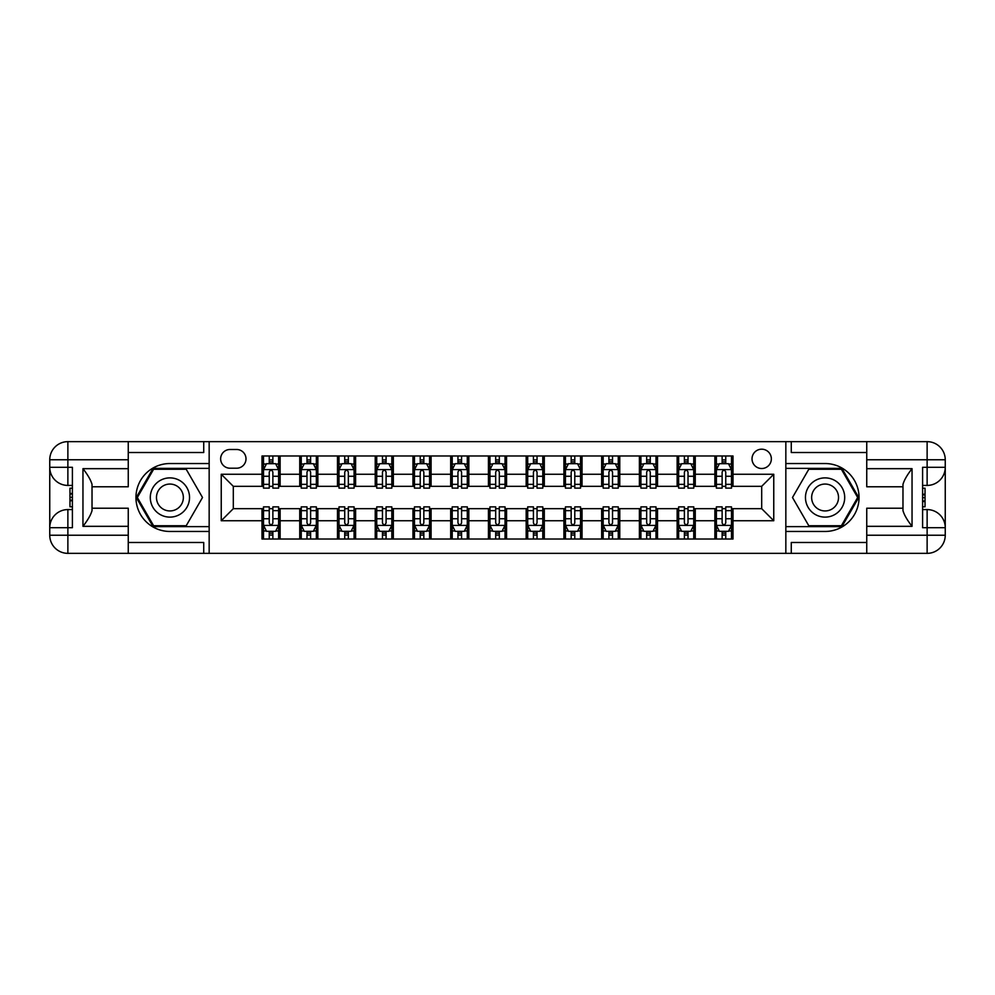 <?xml version="1.0" encoding="UTF-8"?>
<svg xmlns="http://www.w3.org/2000/svg" width="995" height="995" viewBox="0 0 995 995"><rect width="100%" height="100%" fill="white"/><g stroke="black" fill="none" stroke-linecap="round" stroke-linejoin="round"><path stroke-width="1.49" d="M761.685 449.193A9.664 9.664 0 0 0 752.021 458.857A9.664 9.664 0 0 0 761.685 468.521A9.664 9.664 0 0 0 771.349 458.857A9.664 9.664 0 0 0 761.685 449.193M128.255 542.486L203.726 542.486L203.726 553.357L866.744 553.357L866.744 535.235L927.129 535.235L927.129 527.698L922.601 527.698L922.601 467.302L927.129 467.302L927.129 459.765L866.744 459.765L866.744 468.67L912.042 468.67L912.042 526.33C907.204 520.136 904.194 514.9 902.975 510.646L902.975 484.354C904.194 480.1 907.204 474.864 912.042 468.67M229.994 468.21L236.636 468.21A9.365 9.365 0 0 0 246.001 458.857A9.365 9.365 0 0 0 236.636 449.491L229.994 449.491A9.365 9.365 0 0 0 220.641 458.857A9.365 9.365 0 0 0 229.994 468.21M785.839 463.533L785.839 531.467L825.091 531.467A33.967 33.967 0 0 0 859.046 497.5A33.967 33.967 0 0 0 825.091 463.533L785.839 463.533L785.839 441.643L128.255 441.643L128.255 459.765L67.871 459.765L67.871 467.302L72.399 467.302L72.399 527.698L67.871 527.698L67.871 535.235L128.255 535.235L128.255 526.33L82.958 526.33L82.958 468.67C87.796 474.864 90.806 480.1 92.025 484.354L92.025 510.646C90.806 514.9 87.796 520.136 82.958 526.33M209.161 531.467L209.161 463.533L169.909 463.533A33.967 33.967 0 0 0 135.954 497.5A33.967 33.967 0 0 0 169.909 531.467L209.161 531.467L209.161 553.357M261.996 520.746L221.238 520.746L221.238 474.254L261.996 474.254L261.996 486.331L233.315 486.331L233.315 508.669L261.996 508.669L261.996 539.016L733.004 539.016L733.004 508.669L761.685 508.669L761.685 486.331L733.004 486.331L733.004 474.254L773.762 474.254L773.762 520.746L733.004 520.746M733.004 474.254L733.004 455.984L261.996 455.984L261.996 474.254M714.883 455.984L714.883 486.331L716.388 486.331M722.134 486.331L725.753 486.331M731.487 486.331L733.004 486.331M714.883 486.331L693.751 486.331M677.147 455.984L677.147 486.331L678.652 486.331M684.386 486.331L688.018 486.331M677.147 486.331L656.004 486.331M639.399 455.984L639.399 486.331L640.917 486.331M646.65 486.331L650.27 486.331M639.399 486.331L618.268 486.331M601.664 455.984L601.664 486.331L603.169 486.331M608.915 486.331L612.534 486.331M601.664 486.331L580.533 486.331M563.929 455.984L563.929 486.331L565.434 486.331M571.167 486.331L574.787 486.331M563.929 486.331L542.785 486.331M526.181 455.984L526.181 486.331L527.698 486.331M533.432 486.331L537.051 486.331M526.181 486.331L505.05 486.331M488.445 455.984L488.445 486.331L489.95 486.331M495.684 486.331L499.316 486.331M488.445 486.331L467.302 486.331M450.698 455.984L450.698 486.331L452.215 486.331M457.949 486.331L461.568 486.331M450.698 486.331L429.566 486.331M412.962 455.984L412.962 486.331L414.467 486.331M420.213 486.331L423.833 486.331M412.962 486.331L391.831 486.331M375.227 455.984L375.227 486.331L376.732 486.331M382.466 486.331L386.085 486.331M375.227 486.331L354.083 486.331M337.479 455.984L337.479 486.331L338.996 486.331M344.73 486.331L348.349 486.331M337.479 486.331L316.348 486.331M299.744 455.984L299.744 486.331L301.249 486.331M306.982 486.331L310.614 486.331M299.744 486.331L278.612 486.331M261.996 486.331L263.513 486.331M269.247 486.331L272.866 486.331M261.996 508.669L263.513 508.669M269.247 508.669L272.866 508.669M278.612 508.669L280.117 508.669L280.117 539.016M301.249 508.669L280.117 508.669M306.982 508.669L310.614 508.669M316.348 508.669L317.853 508.669L317.853 539.016M338.996 508.669L317.853 508.669M344.73 508.669L348.349 508.669M354.083 508.669L355.601 508.669L355.601 539.016M376.732 508.669L355.601 508.669M382.466 508.669L386.085 508.669M391.831 508.669L393.336 508.669L393.336 539.016M414.467 508.669L393.336 508.669M420.213 508.669L423.833 508.669M429.566 508.669L431.071 508.669L431.071 539.016M452.215 508.669L431.071 508.669M457.949 508.669L461.568 508.669M467.302 508.669L468.819 508.669L468.819 539.016M489.95 508.669L468.819 508.669M495.684 508.669L499.316 508.669M505.05 508.669L506.554 508.669L506.554 539.016M527.698 508.669L506.554 508.669M533.432 508.669L537.051 508.669M542.785 508.669L544.302 508.669L544.302 539.016M565.434 508.669L544.302 508.669M571.167 508.669L574.787 508.669M580.533 508.669L582.038 508.669L582.038 539.016M603.169 508.669L582.038 508.669M608.915 508.669L612.534 508.669M618.268 508.669L619.773 508.669L619.773 539.016M640.917 508.669L619.773 508.669M646.65 508.669L650.27 508.669M656.004 508.669L657.521 508.669L657.521 539.016M678.652 508.669L657.521 508.669M684.386 508.669L688.018 508.669M693.751 508.669L695.256 508.669L695.256 539.016M716.388 508.669L695.256 508.669M722.134 508.669L725.753 508.669M731.487 508.669L733.004 508.669M280.117 455.984L280.117 486.331M261.996 463.533L263.513 463.533M269.247 463.533L272.866 463.533M278.612 463.533L280.117 463.533M261.996 531.467L263.513 531.467M269.247 531.467L272.866 531.467M278.612 531.467L280.117 531.467M299.744 508.669L299.744 539.016M317.853 455.984L317.853 486.331M299.744 463.533L301.249 463.533M306.982 463.533L310.614 463.533M316.348 463.533L317.853 463.533M299.744 531.467L301.249 531.467M306.982 531.467L310.614 531.467M316.348 531.467L317.853 531.467M337.479 508.669L337.479 539.016M337.479 531.467L338.996 531.467M344.73 531.467L348.349 531.467M354.083 531.467L355.601 531.467M355.601 455.984L355.601 486.331M337.479 463.533L338.996 463.533M344.73 463.533L348.349 463.533M354.083 463.533L355.601 463.533M375.227 508.669L375.227 539.016M375.227 531.467L376.732 531.467M382.466 531.467L386.085 531.467M391.831 531.467L393.336 531.467M393.336 455.984L393.336 486.331M375.227 463.533L376.732 463.533M382.466 463.533L386.085 463.533M391.831 463.533L393.336 463.533M412.962 508.669L412.962 539.016M412.962 531.467L414.467 531.467M420.213 531.467L423.833 531.467M429.566 531.467L431.071 531.467M431.071 455.984L431.071 486.331M412.962 463.533L414.467 463.533M420.213 463.533L423.833 463.533M429.566 463.533L431.071 463.533M450.698 508.669L450.698 539.016M450.698 531.467L452.215 531.467M457.949 531.467L461.568 531.467M467.302 531.467L468.819 531.467M468.819 455.984L468.819 486.331M450.698 463.533L452.215 463.533M457.949 463.533L461.568 463.533M467.302 463.533L468.819 463.533M488.445 508.669L488.445 539.016M488.445 531.467L489.95 531.467M495.684 531.467L499.316 531.467M505.05 531.467L506.554 531.467M506.554 455.984L506.554 486.331M488.445 463.533L489.95 463.533M495.684 463.533L499.316 463.533M505.05 463.533L506.554 463.533M526.181 508.669L526.181 539.016M526.181 531.467L527.698 531.467M533.432 531.467L537.051 531.467M542.785 531.467L544.302 531.467M544.302 455.984L544.302 486.331M526.181 463.533L527.698 463.533M533.432 463.533L537.051 463.533M542.785 463.533L544.302 463.533M563.929 508.669L563.929 539.016M563.929 531.467L565.434 531.467M571.167 531.467L574.787 531.467M580.533 531.467L582.038 531.467M582.038 455.984L582.038 486.331M563.929 463.533L565.434 463.533M571.167 463.533L574.787 463.533M580.533 463.533L582.038 463.533M601.664 508.669L601.664 539.016M601.664 531.467L603.169 531.467M608.915 531.467L612.534 531.467M618.268 531.467L619.773 531.467M619.773 455.984L619.773 486.331M601.664 463.533L603.169 463.533M608.915 463.533L612.534 463.533M618.268 463.533L619.773 463.533M639.399 508.669L639.399 539.016M639.399 531.467L640.917 531.467M646.65 531.467L650.27 531.467M656.004 531.467L657.521 531.467M657.521 455.984L657.521 486.331M639.399 463.533L640.917 463.533M646.65 463.533L650.27 463.533M656.004 463.533L657.521 463.533M677.147 508.669L677.147 539.016M677.147 531.467L678.652 531.467M684.386 531.467L688.018 531.467M693.751 531.467L695.256 531.467M695.256 455.984L695.256 486.331M677.147 463.533L678.652 463.533M684.386 463.533L688.018 463.533M693.751 463.533L695.256 463.533M714.883 508.669L714.883 539.016M714.883 531.467L716.388 531.467M722.134 531.467L725.753 531.467M731.487 531.467L733.004 531.467M714.883 463.533L716.388 463.533M722.134 463.533L725.753 463.533M731.487 463.533L733.004 463.533M233.315 486.331L221.238 474.254M233.315 508.669L221.238 520.746M773.762 474.254L761.685 486.331M773.762 520.746L761.685 508.669M272.866 459.914L269.247 459.914M278.612 484.354L272.866 484.354L272.866 488.135L278.612 488.135L278.612 469.727L275.59 463.682L266.536 463.682L263.513 469.727L263.513 488.135L269.247 488.135L269.247 484.354L263.513 484.354M263.513 469.727L263.513 455.984M278.612 469.727L278.612 455.984M269.247 463.682L269.247 455.984M272.866 455.984L272.866 463.682M272.866 484.354L272.866 471.991C271.66 469.665 270.453 469.665 269.247 471.991L269.247 484.354M269.247 535.086L272.866 535.086M263.513 510.646L269.247 510.646L269.247 506.865L263.513 506.865L263.513 525.273L266.536 531.318L275.59 531.318L278.612 525.273L278.612 506.865L272.866 506.865L272.866 510.646L278.612 510.646M278.612 525.273L278.612 539.016M263.513 525.273L263.513 539.016M272.866 531.318L272.866 539.016M269.247 539.016L269.247 531.318M269.247 510.646L269.247 523.009C270.453 525.335 271.66 525.335 272.866 523.009L272.866 510.646M310.614 459.914L306.982 459.914M316.348 484.354L310.614 484.354L310.614 488.135L316.348 488.135L316.348 469.727L313.325 463.682L304.271 463.682L301.249 469.727L301.249 488.135L306.982 488.135L306.982 484.354L301.249 484.354M301.249 469.727L301.249 455.984M316.348 469.727L316.348 455.984M306.982 463.682L306.982 455.984M310.614 455.984L310.614 463.682M310.614 484.354L310.614 471.991C309.408 469.665 308.201 469.665 306.982 471.991L306.982 484.354M348.349 459.914L344.73 459.914M354.083 484.354L348.349 484.354L348.349 488.135L354.083 488.135L354.083 469.727L351.073 463.682L342.006 463.682L338.996 469.727L338.996 488.135L344.73 488.135L344.73 484.354L338.996 484.354M338.996 469.727L338.996 455.984M354.083 469.727L354.083 455.984M344.73 463.682L344.73 455.984M348.349 455.984L348.349 463.682M348.349 484.354L348.349 471.991C347.143 469.665 345.937 469.665 344.73 471.991L344.73 484.354M386.085 459.914L382.466 459.914M391.831 484.354L386.085 484.354L386.085 488.135L391.831 488.135L391.831 469.727L388.809 463.682L379.754 463.682L376.732 469.727L376.732 488.135L382.466 488.135L382.466 484.354L376.732 484.354M376.732 469.727L376.732 455.984M391.831 469.727L391.831 455.984M382.466 463.682L382.466 455.984M386.085 455.984L386.085 463.682M386.085 484.354L386.085 471.991C384.891 469.665 383.672 469.665 382.466 471.991L382.466 484.354M306.982 535.086L310.614 535.086M301.249 510.646L306.982 510.646L306.982 506.865L301.249 506.865L301.249 525.273L304.271 531.318L313.325 531.318L316.348 525.273L316.348 506.865L310.614 506.865L310.614 510.646L316.348 510.646M316.348 525.273L316.348 539.016M301.249 525.273L301.249 539.016M310.614 531.318L310.614 539.016M306.982 539.016L306.982 531.318M306.982 510.646L306.982 523.009C308.189 525.335 309.395 525.335 310.614 523.009L310.614 510.646M344.73 535.086L348.349 535.086M338.996 510.646L344.73 510.646L344.73 506.865L338.996 506.865L338.996 525.273L342.006 531.318L351.073 531.318L354.083 525.273L354.083 506.865L348.349 506.865L348.349 510.646L354.083 510.646M354.083 525.273L354.083 539.016M338.996 525.273L338.996 539.016M348.349 531.318L348.349 539.016M344.73 539.016L344.73 531.318M344.73 510.646L344.73 523.009C345.937 525.335 347.143 525.335 348.349 523.009L348.349 510.646M382.466 535.086L386.085 535.086M376.732 510.646L382.466 510.646L382.466 506.865L376.732 506.865L376.732 525.273L379.754 531.318L388.809 531.318L391.831 525.273L391.831 506.865L386.085 506.865L386.085 510.646L391.831 510.646M391.831 525.273L391.831 539.016M376.732 525.273L376.732 539.016M386.085 531.318L386.085 539.016M382.466 539.016L382.466 531.318M382.466 510.646L382.466 523.009C383.672 525.335 384.878 525.335 386.085 523.009L386.085 510.646M423.833 459.914L420.213 459.914M429.566 484.354L423.833 484.354L423.833 488.135L429.566 488.135L429.566 469.727L426.544 463.682L417.49 463.682L414.467 469.727L414.467 488.135L420.213 488.135L420.213 484.354L414.467 484.354M414.467 469.727L414.467 455.984M429.566 469.727L429.566 455.984M420.213 463.682L420.213 455.984M423.833 455.984L423.833 463.682M423.833 484.354L423.833 471.991C422.626 469.665 421.42 469.665 420.213 471.991L420.213 484.354M420.213 535.086L423.833 535.086M414.467 510.646L420.213 510.646L420.213 506.865L414.467 506.865L414.467 525.273L417.49 531.318L426.544 531.318L429.566 525.273L429.566 506.865L423.833 506.865L423.833 510.646L429.566 510.646M429.566 525.273L429.566 539.016M414.467 525.273L414.467 539.016M423.833 531.318L423.833 539.016M420.213 539.016L420.213 531.318M420.213 510.646L420.213 523.009C421.42 525.335 422.626 525.335 423.833 523.009L423.833 510.646M160.108 480.51A19.626 19.626 0 0 0 152.919 507.313A19.626 19.626 0 0 0 179.722 514.49A19.626 19.626 0 0 0 186.911 487.687A19.626 19.626 0 0 0 160.108 480.51M163.192 485.858A13.432 13.432 0 0 0 158.28 504.216A13.432 13.432 0 0 0 176.637 509.142A13.432 13.432 0 0 0 181.55 490.784A13.432 13.432 0 0 0 163.192 485.858M202.507 497.5L186.214 525.733L153.616 525.733L137.322 497.5L153.616 469.267L186.214 469.267L202.507 497.5M815.278 514.49A19.626 19.626 0 0 0 842.081 507.313A19.626 19.626 0 0 0 834.892 480.51A19.626 19.626 0 0 0 808.089 487.687A19.626 19.626 0 0 0 815.278 514.49M818.363 509.142A13.432 13.432 0 0 0 836.72 504.216A13.432 13.432 0 0 0 831.808 485.858A13.432 13.432 0 0 0 813.45 490.784A13.432 13.432 0 0 0 818.363 509.142M808.786 469.267L841.384 469.267L857.678 497.5L841.384 525.733L808.786 525.733L792.493 497.5L808.786 469.267M209.161 463.533L209.161 441.643M82.958 468.67L128.255 468.67L128.255 459.765M128.255 468.67L128.255 486.779L92.025 486.779M128.255 535.235L128.255 553.357L67.871 553.357A18.121 18.121 0 0 1 49.75 535.235L49.75 459.765A18.121 18.121 0 0 1 67.871 441.643L128.255 441.643M92.025 508.221L128.255 508.221L128.255 526.33M203.726 553.357L128.255 553.357M49.75 527.698A18.121 18.121 0 0 1 67.871 509.577A18.121 18.121 0 0 0 49.75 527.698L67.871 527.698L67.871 509.577L72.399 509.577M72.399 485.423L67.871 485.423L67.871 467.302L49.75 467.302A18.121 18.121 0 0 0 67.871 485.423A18.121 18.121 0 0 1 49.75 467.302M203.726 441.643L203.726 452.514L128.255 452.514M209.161 468.359L153.093 468.359L136.278 497.5L153.093 526.641L209.161 526.641M72.399 488.209L69.973 488.209L69.973 500.162L72.399 500.162M69.973 497.351L72.399 497.351M69.973 494.017L72.399 494.017M69.973 493.47L72.399 493.47M69.973 500.162L69.973 506.791L72.399 506.791M69.973 500.759L72.399 500.759M785.839 531.467L785.839 553.357M785.839 441.643L927.129 441.643L927.129 459.765L945.25 459.765L945.25 535.235A18.121 18.121 0 0 1 927.129 553.357L866.744 553.357M912.042 526.33L866.744 526.33L866.744 535.235M866.744 526.33L866.744 508.221L902.975 508.221M902.975 486.779L866.744 486.779L866.744 468.67M866.744 459.765L866.744 441.643M945.25 467.302A18.121 18.121 0 0 1 927.129 485.423A18.121 18.121 0 0 0 945.25 467.302L927.129 467.302L927.129 485.423L922.601 485.423M922.601 509.577L927.129 509.577L927.129 527.698L945.25 527.698A18.121 18.121 0 0 0 927.129 509.577A18.121 18.121 0 0 1 945.25 527.698M791.274 441.643L791.274 452.514L866.744 452.514M791.274 553.357L791.274 542.486L866.744 542.486M945.25 459.765A18.121 18.121 0 0 0 927.129 441.643A18.121 18.121 0 0 1 945.25 459.765M785.839 526.641L841.907 526.641L858.722 497.5L841.907 468.359L785.839 468.359M922.601 506.791L925.027 506.791L925.027 494.838L922.601 494.838M925.027 497.649L922.601 497.649M925.027 500.982L922.601 500.982M925.027 501.53L922.601 501.53M925.027 494.838L925.027 488.209L922.601 488.209M925.027 494.241L922.601 494.241M461.568 459.914L457.949 459.914M467.302 484.354L461.568 484.354L461.568 488.135L467.302 488.135L467.302 469.727L464.292 463.682L455.225 463.682L452.215 469.727L452.215 488.135L457.949 488.135L457.949 484.354L452.215 484.354M452.215 469.727L452.215 455.984M467.302 469.727L467.302 455.984M457.949 463.682L457.949 455.984M461.568 455.984L461.568 463.682M461.568 484.354L461.568 471.991C460.362 469.665 459.155 469.665 457.949 471.991L457.949 484.354M457.949 535.086L461.568 535.086M452.215 510.646L457.949 510.646L457.949 506.865L452.215 506.865L452.215 525.273L455.225 531.318L464.292 531.318L467.302 525.273L467.302 506.865L461.568 506.865L461.568 510.646L467.302 510.646M467.302 525.273L467.302 539.016M452.215 525.273L452.215 539.016M461.568 531.318L461.568 539.016M457.949 539.016L457.949 531.318M457.949 510.646L457.949 523.009C459.155 525.335 460.362 525.335 461.568 523.009L461.568 510.646M499.316 459.914L495.684 459.914M505.05 484.354L499.316 484.354L499.316 488.135L505.05 488.135L505.05 469.727L502.027 463.682L492.973 463.682L489.95 469.727L489.95 488.135L495.684 488.135L495.684 484.354L489.95 484.354M489.95 469.727L489.95 455.984M505.05 469.727L505.05 455.984M495.684 463.682L495.684 455.984M499.316 455.984L499.316 463.682M499.316 484.354L499.316 471.991C498.109 469.665 496.903 469.665 495.684 471.991L495.684 484.354M495.684 535.086L499.316 535.086M489.95 510.646L495.684 510.646L495.684 506.865L489.95 506.865L489.95 525.273L492.973 531.318L502.027 531.318L505.05 525.273L505.05 506.865L499.316 506.865L499.316 510.646L505.05 510.646M505.05 525.273L505.05 539.016M489.95 525.273L489.95 539.016M499.316 531.318L499.316 539.016M495.684 539.016L495.684 531.318M495.684 510.646L495.684 523.009C496.891 525.335 498.097 525.335 499.316 523.009L499.316 510.646M537.051 459.914L533.432 459.914M542.785 484.354L537.051 484.354L537.051 488.135L542.785 488.135L542.785 469.727L539.775 463.682L530.708 463.682L527.698 469.727L527.698 488.135L533.432 488.135L533.432 484.354L527.698 484.354M527.698 469.727L527.698 455.984M542.785 469.727L542.785 455.984M533.432 463.682L533.432 455.984M537.051 455.984L537.051 463.682M537.051 484.354L537.051 471.991C535.845 469.665 534.638 469.665 533.432 471.991L533.432 484.354M533.432 535.086L537.051 535.086M527.698 510.646L533.432 510.646L533.432 506.865L527.698 506.865L527.698 525.273L530.708 531.318L539.775 531.318L542.785 525.273L542.785 506.865L537.051 506.865L537.051 510.646L542.785 510.646M542.785 525.273L542.785 539.016M527.698 525.273L527.698 539.016M537.051 531.318L537.051 539.016M533.432 539.016L533.432 531.318M533.432 510.646L533.432 523.009C534.638 525.335 535.845 525.335 537.051 523.009L537.051 510.646M574.787 459.914L571.167 459.914M580.533 484.354L574.787 484.354L574.787 488.135L580.533 488.135L580.533 469.727L577.51 463.682L568.456 463.682L565.434 469.727L565.434 488.135L571.167 488.135L571.167 484.354L565.434 484.354M565.434 469.727L565.434 455.984M580.533 469.727L580.533 455.984M571.167 463.682L571.167 455.984M574.787 455.984L574.787 463.682M574.787 484.354L574.787 471.991C573.58 469.665 572.374 469.665 571.167 471.991L571.167 484.354M571.167 535.086L574.787 535.086M565.434 510.646L571.167 510.646L571.167 506.865L565.434 506.865L565.434 525.273L568.456 531.318L577.51 531.318L580.533 525.273L580.533 506.865L574.787 506.865L574.787 510.646L580.533 510.646M580.533 525.273L580.533 539.016M565.434 525.273L565.434 539.016M574.787 531.318L574.787 539.016M571.167 539.016L571.167 531.318M571.167 510.646L571.167 523.009C572.374 525.335 573.58 525.335 574.787 523.009L574.787 510.646M612.534 459.914L608.915 459.914M618.268 484.354L612.534 484.354L612.534 488.135L618.268 488.135L618.268 469.727L615.246 463.682L606.191 463.682L603.169 469.727L603.169 488.135L608.915 488.135L608.915 484.354L603.169 484.354M603.169 469.727L603.169 455.984M618.268 469.727L618.268 455.984M608.915 463.682L608.915 455.984M612.534 455.984L612.534 463.682M612.534 484.354L612.534 471.991C611.328 469.665 610.122 469.665 608.915 471.991L608.915 484.354M608.915 535.086L612.534 535.086M603.169 510.646L608.915 510.646L608.915 506.865L603.169 506.865L603.169 525.273L606.191 531.318L615.246 531.318L618.268 525.273L618.268 506.865L612.534 506.865L612.534 510.646L618.268 510.646M618.268 525.273L618.268 539.016M603.169 525.273L603.169 539.016M612.534 531.318L612.534 539.016M608.915 539.016L608.915 531.318M608.915 510.646L608.915 523.009C610.109 525.335 611.328 525.335 612.534 523.009L612.534 510.646M650.27 459.914L646.65 459.914M656.004 484.354L650.27 484.354L650.27 488.135L656.004 488.135L656.004 469.727L652.994 463.682L643.927 463.682L640.917 469.727L640.917 488.135L646.65 488.135L646.65 484.354L640.917 484.354M640.917 469.727L640.917 455.984M656.004 469.727L656.004 455.984M646.65 463.682L646.65 455.984M650.27 455.984L650.27 463.682M650.27 484.354L650.27 471.991C649.063 469.665 647.857 469.665 646.65 471.991L646.65 484.354M646.65 535.086L650.27 535.086M640.917 510.646L646.65 510.646L646.65 506.865L640.917 506.865L640.917 525.273L643.927 531.318L652.994 531.318L656.004 525.273L656.004 506.865L650.27 506.865L650.27 510.646L656.004 510.646M656.004 525.273L656.004 539.016M640.917 525.273L640.917 539.016M650.27 531.318L650.27 539.016M646.65 539.016L646.65 531.318M646.65 510.646L646.65 523.009C647.857 525.335 649.063 525.335 650.27 523.009L650.27 510.646M688.018 459.914L684.386 459.914M693.751 484.354L688.018 484.354L688.018 488.135L693.751 488.135L693.751 469.727L690.729 463.682L681.674 463.682L678.652 469.727L678.652 488.135L684.386 488.135L684.386 484.354L678.652 484.354M678.652 469.727L678.652 455.984M693.751 469.727L693.751 455.984M684.386 463.682L684.386 455.984M688.018 455.984L688.018 463.682M688.018 484.354L688.018 471.991C686.811 469.665 685.605 469.665 684.386 471.991L684.386 484.354M684.386 535.086L688.018 535.086M678.652 510.646L684.386 510.646L684.386 506.865L678.652 506.865L678.652 525.273L681.674 531.318L690.729 531.318L693.751 525.273L693.751 506.865L688.018 506.865L688.018 510.646L693.751 510.646M693.751 525.273L693.751 539.016M678.652 525.273L678.652 539.016M688.018 531.318L688.018 539.016M684.386 539.016L684.386 531.318M684.386 510.646L684.386 523.009C685.592 525.335 686.799 525.335 688.018 523.009L688.018 510.646M725.753 459.914L722.134 459.914M731.487 484.354L725.753 484.354L725.753 488.135L731.487 488.135L731.487 469.727L728.464 463.682L719.41 463.682L716.388 469.727L716.388 488.135L722.134 488.135L722.134 484.354L716.388 484.354M716.388 469.727L716.388 455.984M731.487 469.727L731.487 455.984M722.134 463.682L722.134 455.984M725.753 455.984L725.753 463.682M725.753 484.354L725.753 471.991C724.547 469.665 723.34 469.665 722.134 471.991L722.134 484.354M722.134 535.086L725.753 535.086M716.388 510.646L722.134 510.646L722.134 506.865L716.388 506.865L716.388 525.273L719.41 531.318L728.464 531.318L731.487 525.273L731.487 506.865L725.753 506.865L725.753 510.646L731.487 510.646M731.487 525.273L731.487 539.016M716.388 525.273L716.388 539.016M725.753 531.318L725.753 539.016M722.134 539.016L722.134 531.318M722.134 510.646L722.134 523.009C723.34 525.335 724.547 525.335 725.753 523.009L725.753 510.646M299.744 520.746L280.117 520.746M299.744 474.254L280.117 474.254M337.479 474.254L317.853 474.254M337.479 520.746L317.853 520.746M375.227 474.254L355.601 474.254M375.227 520.746L355.601 520.746M412.962 474.254L393.336 474.254M412.962 520.746L393.336 520.746M450.698 474.254L431.071 474.254M450.698 520.746L431.071 520.746M488.445 474.254L468.819 474.254M488.445 520.746L468.819 520.746M526.181 474.254L506.554 474.254M526.181 520.746L506.554 520.746M563.929 474.254L544.302 474.254M563.929 520.746L544.302 520.746M601.664 474.254L582.038 474.254M601.664 520.746L582.038 520.746M639.399 474.254L619.773 474.254M639.399 520.746L619.773 520.746M677.147 474.254L657.521 474.254M677.147 520.746L657.521 520.746M714.883 474.254L695.256 474.254M714.883 520.746L695.256 520.746M278.525 469.578L263.588 469.578M263.513 464.043L266.349 464.043M275.764 464.043L278.612 464.043M269.247 476.257L263.513 476.257M278.612 476.257L272.866 476.257M272.866 461.829L269.247 461.829M263.588 525.422L278.525 525.422M278.612 530.957L275.764 530.957M266.349 530.957L263.513 530.957M272.866 518.743L278.612 518.743M263.513 518.743L269.247 518.743M269.247 533.171L272.866 533.171M316.273 469.578L301.323 469.578M301.249 464.043L304.084 464.043M313.512 464.043L316.348 464.043M306.982 476.257L301.249 476.257M316.348 476.257L310.614 476.257M310.614 461.829L306.982 461.829M354.009 469.578L339.071 469.578M338.996 464.043L341.832 464.043M351.247 464.043L354.083 464.043M344.73 476.257L338.996 476.257M354.083 476.257L348.349 476.257M348.349 461.829L344.73 461.829M391.756 469.578L376.806 469.578M376.732 464.043L379.568 464.043M388.995 464.043L391.831 464.043M382.466 476.257L376.732 476.257M391.831 476.257L386.085 476.257M386.085 461.829L382.466 461.829M301.323 525.422L316.273 525.422M316.348 530.957L313.512 530.957M304.084 530.957L301.249 530.957M310.614 518.743L316.348 518.743M301.249 518.743L306.982 518.743M306.982 533.171L310.614 533.171M339.071 525.422L354.009 525.422M354.083 530.957L351.247 530.957M341.832 530.957L338.996 530.957M348.349 518.743L354.083 518.743M338.996 518.743L344.73 518.743M344.73 533.171L348.349 533.171M376.806 525.422L391.756 525.422M391.831 530.957L388.995 530.957M379.568 530.957L376.732 530.957M386.085 518.743L391.831 518.743M376.732 518.743L382.466 518.743M382.466 533.171L386.085 533.171M429.492 469.578L414.542 469.578M414.467 464.043L417.315 464.043M426.731 464.043L429.566 464.043M420.213 476.257L414.467 476.257M429.566 476.257L423.833 476.257M423.833 461.829L420.213 461.829M414.542 525.422L429.492 525.422M429.566 530.957L426.731 530.957M417.315 530.957L414.467 530.957M423.833 518.743L429.566 518.743M414.467 518.743L420.213 518.743M420.213 533.171L423.833 533.171M67.871 441.643A18.121 18.121 0 0 0 49.75 459.765L67.871 459.765L67.871 441.643M67.871 553.357L67.871 535.235L49.75 535.235A18.121 18.121 0 0 0 67.871 553.357M927.129 553.357A18.121 18.121 0 0 0 945.25 535.235L927.129 535.235L927.129 553.357M467.227 469.578L452.29 469.578M452.215 464.043L455.051 464.043M464.466 464.043L467.302 464.043M457.949 476.257L452.215 476.257M467.302 476.257L461.568 476.257M461.568 461.829L457.949 461.829M452.29 525.422L467.227 525.422M467.302 530.957L464.466 530.957M455.051 530.957L452.215 530.957M461.568 518.743L467.302 518.743M452.215 518.743L457.949 518.743M457.949 533.171L461.568 533.171M504.975 469.578L490.025 469.578M489.95 464.043L492.786 464.043M502.214 464.043L505.05 464.043M495.684 476.257L489.95 476.257M505.05 476.257L499.316 476.257M499.316 461.829L495.684 461.829M490.025 525.422L504.975 525.422M505.05 530.957L502.214 530.957M492.786 530.957L489.95 530.957M499.316 518.743L505.05 518.743M489.95 518.743L495.684 518.743M495.684 533.171L499.316 533.171M542.71 469.578L527.773 469.578M527.698 464.043L530.534 464.043M539.949 464.043L542.785 464.043M533.432 476.257L527.698 476.257M542.785 476.257L537.051 476.257M537.051 461.829L533.432 461.829M527.773 525.422L542.71 525.422M542.785 530.957L539.949 530.957M530.534 530.957L527.698 530.957M537.051 518.743L542.785 518.743M527.698 518.743L533.432 518.743M533.432 533.171L537.051 533.171M580.458 469.578L565.508 469.578M565.434 464.043L568.269 464.043M577.685 464.043L580.533 464.043M571.167 476.257L565.434 476.257M580.533 476.257L574.787 476.257M574.787 461.829L571.167 461.829M565.508 525.422L580.458 525.422M580.533 530.957L577.685 530.957M568.269 530.957L565.434 530.957M574.787 518.743L580.533 518.743M565.434 518.743L571.167 518.743M571.167 533.171L574.787 533.171M618.193 469.578L603.244 469.578M603.169 464.043L606.005 464.043M615.432 464.043L618.268 464.043M608.915 476.257L603.169 476.257M618.268 476.257L612.534 476.257M612.534 461.829L608.915 461.829M603.244 525.422L618.193 525.422M618.268 530.957L615.432 530.957M606.005 530.957L603.169 530.957M612.534 518.743L618.268 518.743M603.169 518.743L608.915 518.743M608.915 533.171L612.534 533.171M655.929 469.578L640.991 469.578M640.917 464.043L643.753 464.043M653.168 464.043L656.004 464.043M646.65 476.257L640.917 476.257M656.004 476.257L650.27 476.257M650.27 461.829L646.65 461.829M640.991 525.422L655.929 525.422M656.004 530.957L653.168 530.957M643.753 530.957L640.917 530.957M650.27 518.743L656.004 518.743M640.917 518.743L646.65 518.743M646.65 533.171L650.27 533.171M693.677 469.578L678.727 469.578M678.652 464.043L681.488 464.043M690.916 464.043L693.751 464.043M684.386 476.257L678.652 476.257M693.751 476.257L688.018 476.257M688.018 461.829L684.386 461.829M678.727 525.422L693.677 525.422M693.751 530.957L690.916 530.957M681.488 530.957L678.652 530.957M688.018 518.743L693.751 518.743M678.652 518.743L684.386 518.743M684.386 533.171L688.018 533.171M731.412 469.578L716.475 469.578M716.388 464.043L719.236 464.043M728.651 464.043L731.487 464.043M722.134 476.257L716.388 476.257M731.487 476.257L725.753 476.257M725.753 461.829L722.134 461.829M716.475 525.422L731.412 525.422M731.487 530.957L728.651 530.957M719.236 530.957L716.388 530.957M725.753 518.743L731.487 518.743M716.388 518.743L722.134 518.743M722.134 533.171L725.753 533.171"/></g></svg>
